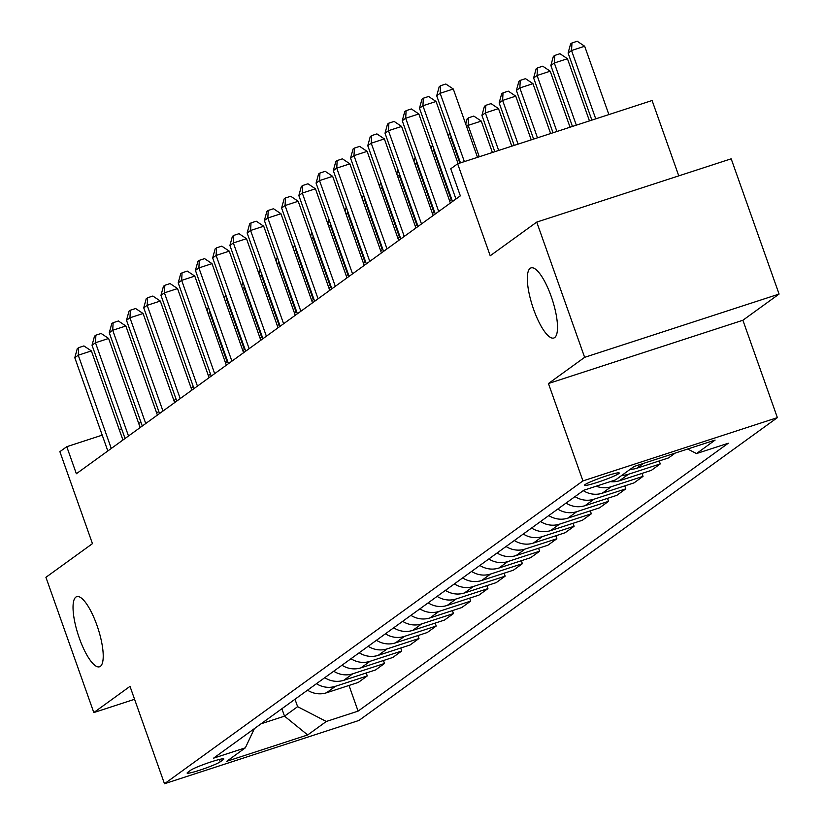 <?xml version="1.0" encoding="UTF-8"?>
<svg xmlns="http://www.w3.org/2000/svg" width="825" height="825" viewBox="0 0 825 825"><rect width="100%" height="100%" fill="white"/><g stroke="black" fill="none" stroke-linecap="round" stroke-linejoin="round"><path stroke-width="1.24" d="M533.6 309.323A36.867 10.405 72 0 1 531.011 267.877A36.867 10.405 72 0 1 551.244 296.557A36.867 10.405 72 0 1 553.833 338.002A36.867 10.405 72 0 1 533.6 309.323M79.303 638.107A36.867 10.405 72 0 1 76.725 596.661A36.867 10.405 72 0 1 96.958 625.329A36.867 10.405 72 0 1 99.547 666.775A36.867 10.405 72 0 1 79.303 638.107M585.038 484.626A18.439 1.598 160.5 0 0 584.482 485.306A18.439 1.598 160.5 0 0 599.899 481.522A18.439 1.598 160.5 0 0 618.678 473.674A18.439 1.598 160.5 0 0 619.235 472.993A18.439 1.598 160.5 0 0 603.817 476.767A18.439 1.598 160.5 0 0 585.038 484.626M678.769 175.869L652.09 100.516L457.648 163.804L450.749 168.795L460.329 195.845L76.354 473.736L66.773 446.686L59.885 451.667L92.452 543.644L45.922 577.314L93.813 712.563L134.578 699.291M779.078 294.061L731.187 158.812L536.745 222.1L584.636 357.338L548.45 383.532L582.935 480.913L777.377 417.636L742.892 320.255L779.078 294.061L584.636 357.338M582.935 480.913L164.484 783.75L358.927 720.462L777.377 417.636M220.244 761.815L223.276 759.619A17.861 1.557 160.5 0 0 223.822 758.959A17.861 1.557 160.5 0 0 208.88 762.62A17.861 1.557 160.5 0 0 190.699 770.22L187.667 772.417A17.861 1.557 160.5 0 0 187.12 773.077A17.861 1.557 160.5 0 0 202.053 769.416A17.861 1.557 160.5 0 0 220.244 761.815L219.409 759.443M261.082 723.783L284.522 716.162L297.619 706.674L326.298 721.473L358.091 711.129L728.289 443.221L696.496 453.564L687.679 449.017M326.298 721.473L307.684 734.951L226.762 761.289L245.365 747.821L254.358 728.65M696.496 453.564L715.1 440.096L634.178 466.434L615.563 479.903L583.77 490.256L213.572 758.165L245.365 747.821M457.648 163.804L490.215 255.771L536.745 222.1M164.484 783.75L129.999 686.369L93.813 712.563M141.044 422.513L138.652 423.287M121.636 428.825L119.243 429.608M102.218 435.146L66.773 446.686M451.77 199.444L449.646 200.98M434.538 211.922L432.413 213.458M417.306 224.39L415.181 225.926M400.073 236.868L397.949 238.404M382.841 249.336L380.717 250.872M365.599 261.814L363.474 263.35M348.367 274.282L346.242 275.818M331.134 286.749L329.01 288.296M313.902 299.228L311.778 300.764M296.67 311.695L294.546 313.232M279.427 324.173L277.313 325.71M262.195 336.641L260.071 338.178M244.963 349.119L242.839 350.656M227.731 361.587L225.607 363.124M210.499 374.065L208.374 375.602M193.267 386.533L191.142 388.07M176.024 399.011L173.9 400.548M158.792 411.479L156.667 413.016M281.882 708.727L284.522 716.162L307.684 734.951M294.989 699.249L297.619 706.674M358.091 711.129L349.006 685.451M307.519 690.174A23.048 22.017 54.1 0 0 326.525 692.773L358.318 682.419L367.28 675.933L366.238 672.983M675.221 453.069L668.539 457.916L636.745 468.26A23.048 22.017 54.1 0 1 630.187 469.312M621.916 475.303A23.048 22.017 54.1 0 0 628.475 474.251L660.268 463.897L659.216 460.948M660.268 463.897L651.307 470.384L619.503 480.738A23.048 22.017 54.1 0 1 610.232 481.635M596.258 486.183A23.048 22.017 54.1 0 0 611.232 486.719L643.026 476.376L641.984 473.416M643.026 476.376L634.064 482.862L602.271 493.206A23.048 22.017 54.1 0 1 583.265 490.617M574.994 496.598A23.048 22.017 54.1 0 0 594 499.197L625.793 488.843L624.752 485.894M625.793 488.843L616.832 495.33L585.038 505.673A23.048 22.017 54.1 0 1 566.033 503.085M557.762 509.077A23.048 22.017 54.1 0 0 576.768 511.665L608.561 501.322L607.52 498.362M608.561 501.322L599.6 507.808L567.806 518.152A23.048 22.017 54.1 0 1 548.8 515.553M540.53 521.544A23.048 22.017 54.1 0 0 559.536 524.143L591.329 513.789L590.277 510.84M591.329 513.789L582.368 520.276L550.574 530.619A23.048 22.017 54.1 0 1 531.568 528.031M523.298 534.012A23.048 22.017 54.1 0 0 542.303 536.611L574.097 526.268L573.045 523.308M574.097 526.268L565.135 532.744L533.342 543.097A23.048 22.017 54.1 0 1 514.336 540.499M506.055 546.49A23.048 22.017 54.1 0 0 525.061 549.079L556.854 538.735L555.813 535.786M556.854 538.735L547.893 545.222L516.099 555.565A23.048 22.017 54.1 0 1 497.093 552.977M488.823 558.958A23.048 22.017 54.1 0 0 507.829 561.557L539.622 551.203L538.581 548.254M539.622 551.203L530.661 557.69L498.867 568.043A23.048 22.017 54.1 0 1 479.861 565.445M471.591 571.436A23.048 22.017 54.1 0 0 490.597 574.025L522.39 563.681L521.348 560.732M522.39 563.681L513.428 570.168L481.635 580.511A23.048 22.017 54.1 0 1 462.629 577.923M454.358 583.904A23.048 22.017 54.1 0 0 473.364 586.503L505.158 576.149L504.106 573.2M505.158 576.149L496.196 582.636L464.403 592.989A23.048 22.017 54.1 0 1 445.397 590.391M437.126 596.382A23.048 22.017 54.1 0 0 456.132 598.971L487.926 588.627L486.874 585.667M487.926 588.627L478.964 595.114L447.171 605.457A23.048 22.017 54.1 0 1 428.165 602.869M419.884 608.85A23.048 22.017 54.1 0 0 438.89 611.449L470.683 601.095L469.642 598.146M470.683 601.095L461.722 607.582L429.928 617.935A23.048 22.017 54.1 0 1 410.922 615.337M402.652 621.328A23.048 22.017 54.1 0 0 421.657 623.917L453.451 613.573L452.409 610.613M453.451 613.573L444.489 620.06L412.696 630.403A23.048 22.017 54.1 0 1 393.69 627.815M385.419 633.796A23.048 22.017 54.1 0 0 404.425 636.395L436.219 626.041L435.177 623.092M436.219 626.041L427.257 632.528L395.464 642.881A23.048 22.017 54.1 0 1 376.458 640.283M368.187 646.274A23.048 22.017 54.1 0 0 387.193 648.863L418.987 638.519L417.935 635.559M418.987 638.519L410.025 645.006L378.232 655.349A23.048 22.017 54.1 0 1 359.226 652.761M350.955 658.742A23.048 22.017 54.1 0 0 369.961 661.341L401.754 650.987L400.702 648.038M401.754 650.987L392.793 657.473L360.999 667.827A23.048 22.017 54.1 0 1 341.993 665.228M333.713 671.22A23.048 22.017 54.1 0 0 352.718 673.808L384.512 663.465L383.47 660.505M384.512 663.465L375.55 669.952L343.757 680.295A23.048 22.017 54.1 0 1 324.751 677.707M316.48 683.688A23.048 22.017 54.1 0 0 335.486 686.287L367.28 675.933M548.45 383.532L742.892 320.255M122.935 440.024L91.379 350.934L78.241 355.214L111.272 448.46M74.797 357.71L77.282 348.645L78.664 347.645L78.241 355.214L74.797 357.71L107.817 450.955M78.664 347.645L83.913 345.933L91.379 350.934M227.174 362L209.622 312.448L208.065 313.582M210.262 312.252L209.622 312.448L209.715 310.726M207.209 311.18L208.374 306.931M140.167 427.556L108.622 338.467L95.483 342.736L128.504 435.992M92.029 345.232L94.514 336.167L95.896 335.177L95.483 342.736L92.029 345.232L125.049 438.488M95.896 335.177L101.155 333.465L108.622 338.467M157.4 415.078L125.854 325.988L112.716 330.268L145.736 423.524M109.271 332.764L111.746 323.699L113.128 322.699L112.716 330.268L109.271 332.764L142.292 426.009M113.128 322.699L118.388 320.987L125.854 325.988M174.632 402.61L143.086 313.521L129.948 317.79L162.968 411.046M126.503 320.286L128.989 311.221L130.36 310.231L129.948 317.79L126.503 320.286L159.524 413.542M130.36 310.231L135.62 308.519L143.086 313.521M244.406 349.522L226.854 299.98L225.297 301.115M227.494 299.774L226.854 299.98L226.958 298.258M224.441 298.712L225.607 294.463M261.638 337.054L244.097 287.512L242.529 288.637M244.726 287.306L244.097 287.512L244.19 285.79M241.684 286.234L242.839 281.985M278.871 324.576L261.329 275.034L259.762 276.169M261.958 274.828L261.329 275.034L261.422 273.312M258.916 273.766L260.081 269.517M191.864 390.132L160.318 301.043L147.18 305.322L180.201 398.578M143.736 307.818L146.221 298.753L147.603 297.753L147.18 305.322L143.736 307.818L176.756 401.063M147.603 297.753L152.852 296.041L160.318 301.043M296.103 312.108L278.561 262.567L276.994 263.691M279.19 262.36L278.561 262.567L278.654 260.844M276.148 261.288L277.313 257.039M209.096 377.664L177.55 288.575L164.412 292.844L197.443 386.1M160.968 295.34L163.453 286.275L164.835 285.285L164.412 292.844L160.968 295.34L193.988 388.596M164.835 285.285L170.084 283.573L177.55 288.575M226.339 365.186L194.793 276.097L181.655 280.376L214.675 373.632M178.2 282.872L180.685 273.807L182.067 272.807L181.655 280.376L178.2 282.872L211.221 376.128M182.067 272.807L187.327 271.095L194.793 276.097M243.571 352.718L212.025 263.629L198.887 267.908L231.907 361.154M195.432 270.394L197.917 261.339L199.299 260.339L198.887 267.908L195.432 270.394L228.463 363.65M199.299 260.339L204.559 258.627L212.025 263.629M260.803 340.24L229.257 251.151L216.119 255.43L249.14 348.686M212.675 257.926L215.16 248.861L216.532 247.861L216.119 255.43L212.675 257.926L245.695 351.182M216.532 247.861L221.791 246.149L229.257 251.151M278.035 327.772L246.489 238.683L233.351 242.963L266.372 336.208M229.907 245.458L232.392 236.393L233.774 235.393L233.351 242.963L229.907 245.458L262.928 338.704M233.774 235.393L239.023 233.681L246.489 238.683M313.335 299.63L295.793 250.088L294.236 251.223M296.433 249.882L295.793 250.088L295.886 248.366M293.38 248.82L294.546 244.571M330.577 287.162L313.026 237.621L311.468 238.745M313.665 237.414L313.026 237.621L313.129 235.898M310.613 236.342L311.778 232.093M347.81 274.684L330.268 225.142L328.701 226.277M330.897 224.936L330.268 225.142L330.361 223.42M327.855 223.874L329.01 219.625M365.042 262.216L347.5 212.675L345.933 213.799M348.129 212.468L347.5 212.675L347.593 210.953M345.087 211.396L346.252 207.157M382.274 249.738L364.733 200.197L363.165 201.331M365.362 199.99L364.733 200.197L364.825 198.474M362.319 198.928L363.485 194.679M295.267 315.294L263.722 226.215L250.583 230.484L283.604 323.74M247.139 232.98L249.624 223.915L251.006 222.915L250.583 230.484L247.139 232.98L280.16 326.236M251.006 222.915L256.255 221.203L263.722 226.215M399.506 237.27L381.965 187.729L380.407 188.863M382.594 187.523L381.965 187.729L382.058 186.007M379.552 186.45L380.717 182.212M312.51 302.827L280.964 213.737L267.826 218.017L300.847 311.262M264.371 220.512L266.857 211.447L268.238 210.447L267.826 218.017L264.371 220.512L297.392 313.758M268.238 210.447L273.498 208.735L280.964 213.737M416.749 224.802L399.197 175.251L397.64 176.385M399.836 175.044L399.197 175.251L399.3 173.528M396.784 173.982L397.949 169.733M329.742 290.348L298.196 201.269L285.058 205.538L318.079 298.794M281.603 208.034L284.089 198.969L285.471 197.969L285.058 205.538L281.603 208.034L314.634 301.29M285.471 197.969L290.73 196.267L298.196 201.269M433.981 212.324L416.439 162.783L414.872 163.917M417.068 162.577L416.439 162.783L416.532 161.061M414.016 161.514L415.181 157.266M346.974 277.881L315.428 188.791L302.29 193.071L335.311 286.316M298.846 195.566L301.331 186.502L302.703 185.501L302.29 193.071L298.846 195.566L331.867 288.812M302.703 185.501L307.962 183.789L315.428 188.791M451.213 199.856L433.672 150.305L432.104 151.439M434.301 150.098L433.672 150.305L433.764 148.583M431.258 149.036L432.424 144.787M364.207 265.403L332.661 176.323L319.522 180.593L352.543 273.848M316.078 183.088L318.563 174.023L319.945 173.023L319.522 180.593L316.078 183.088L349.099 276.344M319.945 173.023L325.194 171.322L332.661 176.323M459.845 163.092L450.904 137.837L449.336 138.971M451.533 137.631L450.904 137.837L450.997 136.115M448.491 136.568L449.656 132.32M381.439 252.935L349.893 163.845L336.755 168.125L369.775 261.37M333.31 170.62L335.796 161.556L337.177 160.555L336.755 168.125L333.31 170.62L366.331 263.866M337.177 160.555L342.427 158.843L349.893 163.845M492.401 152.491L481.274 121.089L468.136 125.359L466.579 126.493M479.263 156.771L468.136 125.359L468.559 117.8L473.808 116.088L481.274 121.089M465.723 124.09L467.177 118.79L468.559 117.8M398.681 240.457L367.125 151.377L353.987 155.647L387.018 248.903M350.543 158.142L353.028 149.078L354.41 148.088L353.987 155.647L350.543 158.142L383.563 251.398M354.41 148.088L359.669 146.376L367.125 151.377M415.913 227.989L384.368 138.899L371.229 143.179L404.25 236.435M367.775 145.674L370.26 136.61L371.642 135.609L371.229 143.179L367.775 145.674L400.806 238.92M371.642 135.609L376.901 133.898L384.368 138.899M433.146 215.521L401.6 126.431L388.462 130.701L421.482 223.957M385.017 133.196L387.502 124.132L388.874 123.142L388.462 130.701L385.017 133.196L418.038 226.452M388.874 123.142L394.133 121.43L401.6 126.431M450.378 203.043L418.832 113.953L405.694 118.233L438.714 211.489M402.249 120.728L404.735 111.664L406.106 110.663L405.694 118.233L402.249 120.728L435.27 213.974M406.106 110.663L411.366 108.952L418.832 113.953M458.081 163.659L436.064 101.485L422.926 105.755L455.947 199.011M419.482 108.25L421.967 99.186L423.349 98.196L422.926 105.755L419.482 108.25L452.502 201.506M423.349 98.196L428.598 96.484L436.064 101.485M511.809 146.169L498.506 108.611L485.368 112.891L481.924 115.387L494.794 151.718M498.671 150.449L485.368 112.891L485.791 105.322L491.04 103.61L498.506 108.611M481.924 115.387L484.409 106.322L485.791 105.322M531.228 139.858L515.749 96.143L502.611 100.423L499.156 102.908L514.202 145.396M518.09 144.127L502.611 100.423L503.023 92.854L508.282 91.142L515.749 96.143M499.156 102.908L501.641 93.844L503.023 92.854M550.636 133.537L532.981 83.665L519.843 87.945L516.398 90.441L533.62 139.074M537.498 137.816L519.843 87.945L520.255 80.376L525.515 78.664L532.981 83.665M516.398 90.441L518.884 81.376L520.255 80.376M570.054 127.215L550.213 71.198L537.075 75.477L533.631 77.962L553.028 132.763M556.916 131.495L537.075 75.477L537.488 67.908L542.747 66.196L550.213 71.198M533.631 77.962L536.116 68.908L537.488 67.908M589.462 120.904L567.445 58.719L554.307 62.999L550.863 65.495L572.447 126.442M576.324 125.173L554.307 62.999L554.73 55.43L559.979 53.718L567.445 58.719M550.863 65.495L553.348 56.43L554.73 55.43M477.5 157.338L453.296 89.007L440.158 93.287L464.362 161.618M436.714 95.782L439.199 86.718L440.581 85.718L440.158 93.287L436.714 95.782L460.474 162.886M440.581 85.718L445.83 84.006L453.296 89.007M608.881 114.582L584.678 46.252L571.539 50.531L568.095 53.027L591.855 120.12M595.743 118.862L571.539 50.531L571.962 42.962L577.211 41.25L584.678 46.252M568.095 53.027L570.58 43.962L571.962 42.962M335.486 686.287L326.525 692.773M352.718 673.808L343.757 680.295M369.961 661.341L360.999 667.827M387.193 648.863L378.232 655.349M404.425 636.395L395.464 642.881M421.657 623.917L412.696 630.403M438.89 611.449L429.928 617.935M456.132 598.971L447.171 605.457M473.364 586.503L464.403 592.989M490.597 574.025L481.635 580.511M507.829 561.557L498.867 568.043M525.061 549.079L516.099 555.565M542.303 536.611L533.342 543.097M559.536 524.143L550.574 530.619M576.768 511.665L567.806 518.152M594 499.197L585.038 505.673M611.232 486.719L602.271 493.206M628.475 474.251L619.503 480.738M643.428 463.423L636.745 468.26M222.987 758.794L223.276 759.619"/></g></svg>
